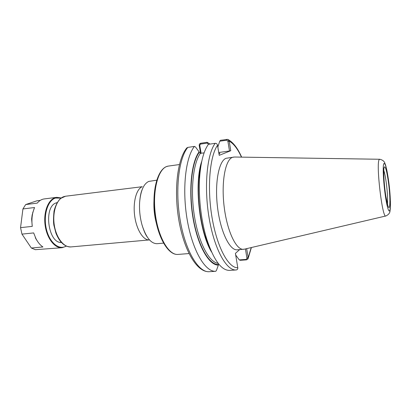 <?xml version="1.0" encoding="UTF-8"?>
<svg xmlns="http://www.w3.org/2000/svg" width="411" height="411" viewBox="0 0 411 411"><rect width="100%" height="100%" fill="white"/><g stroke="black" fill="none" stroke-linecap="round" stroke-linejoin="round"><path stroke-width="0.62" d="M239.618 249.626L235.421 253.371L237.825 268.029C237.753 269.195 237.204 269.842 236.176 269.96L229.538 270.392C221.359 270.474 213.802 260.163 206.867 239.454C200.861 220.353 198.066 194.47 199.859 174.526C201.195 160.367 204.046 150.303 208.418 144.328L215.174 143.321C216.237 143.228 217.003 143.773 217.476 144.965L219.212 155.332L230.766 150.714L229.148 140.86L227.838 139.411L220.466 140.285L219.736 141.214L226.744 140.166L227.884 141.112L229.148 140.86M211.382 251.599C209.112 247.33 207.052 242.238 205.207 236.335C199.782 219.109 197.28 195.913 198.898 177.927C199.443 171.767 200.368 166.357 201.678 161.698M248.167 257.974L246.954 258.319L246.174 259.413L239.279 259.901L240.204 260.302L246.564 259.85L247.915 258.992L248.141 257.697L246.667 248.64M385.801 215.991L244.458 249.158L237.26 249.811C229.826 250.741 220.548 231.994 217.573 207.673C214.516 183.368 218.744 161.009 226.014 158.297L234.511 157.023L379.682 159.263M245.424 248.932L246.954 258.319M239.279 259.901L235.893 255.318L235.57 254.27M217.964 147.79L217.928 146.65L219.736 141.214M218.359 265.09L216.53 270.227L215.79 271.281L209.245 271.707C197.1 272.431 184.534 251.393 179.073 221.462C173.678 191.423 177.156 159.494 186.81 147.924L187.812 147.4L194.444 146.414L195.492 146.984L199.099 151.839C191.269 162.196 188.315 191.423 193.139 218.806C197.907 246.235 209.122 265.434 218.359 265.09L218.467 263.734M186.563 148.227L186.81 147.924M215.79 271.281C205.485 272.277 192.723 251.26 187.344 220.589C181.898 189.959 185.469 157.362 194.444 146.414M207.082 142.304L200.727 143.259C199.767 143.46 199.258 144.148 199.207 145.33L199.761 145.309L200.511 144.102L207.396 143.069L207.082 142.304L210.083 144.081M207.396 143.069L208.377 144.384M199.207 145.33L200.547 153.344M227.884 141.112L229.487 150.976L218.744 152.512M230.766 150.714L229.487 150.976M201.113 153.262L199.761 145.309M218.868 153.246L219.916 153.354L218.976 153.925M204.118 152.83L200.368 153.37L199.196 152.414L199.099 151.839M243.548 249.318C236.289 250.242 227.165 231.398 224.185 206.969C221.128 182.556 225.192 160.126 232.287 157.428L233.587 157.059M163.501 243.137L157.059 243.692C150.986 243.672 145.982 237.44 142.047 224.997C140.007 217.625 139.195 210.124 139.617 202.484C140.608 190.827 143.66 183.804 148.777 181.41L156.709 180.182M66.418 246.158L62.148 247.705L35.361 249.688L31.349 248.023L21.958 234.121L33.666 232.924L35.927 238.591L33.666 232.924M36.641 239.916L35.315 237.712M35.808 238.657L37.273 240.954M31.349 248.023L42.929 246.97C40.216 245.172 37.884 242.382 35.927 238.591M32.675 212.734L33.039 211.85C31.883 216.386 31.626 221.231 32.269 226.384L31.626 219.104L32.12 215.071L34.046 208.731M33.039 211.85L34.55 207.529L22.929 208.937L25.682 204.555L37.026 200.779L40.319 200.363M25.682 204.555L37.242 203.121C39.302 200.671 41.634 199.273 44.229 198.929L56.713 197.347L61.213 197.948M32.269 226.384L20.55 227.643L22.929 208.937M21.958 234.121L20.55 227.643M62.148 247.705C54.889 248.496 47.003 238.606 45.169 225.629C43.258 212.672 47.923 200.013 55.007 197.742L56.713 197.347M61.367 242.454C48.005 243.425 43.283 206.188 56.379 202.854L57.067 202.649M66.197 246.066L65.411 246.487C58.249 250.104 48.986 241.766 46.186 228.244C43.278 214.768 47.856 200.44 55.387 198.066L61.018 198.092M236.176 269.96C226.584 270.921 214.475 249.549 209.184 218.4C203.825 187.308 206.892 154.3 215.174 143.321M237.794 267.741C228.598 268.275 217.126 247.55 212.071 217.691C206.959 187.878 209.744 156.175 217.547 145.263M227.93 141.405L229.215 141.148C233.607 143.542 237.692 148.869 241.468 157.13M251.229 247.571L248.141 257.697L246.908 258.041M246.174 259.413L246.564 259.85M209.266 271.702C198.739 272.709 185.767 251.809 180.362 221.282C174.891 190.807 178.621 158.343 187.812 147.4M226.744 140.166L226.934 139.314M199.808 145.592L199.237 145.612M200.511 144.102L200.727 143.259M209.584 247.268L205.849 237.548M199.273 176.607L200.84 166.311M211.567 252.005C199.268 232.246 193.971 183.188 201.77 161.261M218.179 263.364C209.266 262.372 198.878 243.199 194.562 217.054C190.206 190.94 193.021 163.486 200.368 153.37M218.267 264.545C209.122 264.792 198.061 245.768 193.355 218.678C188.587 191.629 191.48 162.746 199.196 152.414M383.792 170.462C384.747 173.283 385.636 177.871 386.453 184.226C387.522 193.16 387.845 199.808 387.429 204.169M384.352 166.923C385.621 166.383 387.049 171.968 388.631 183.671C390.743 200.075 390.09 214.177 387.45 204.272C384.783 194.732 382.672 168.947 384.352 166.923M383.92 163.496C385.415 162.951 387.075 169.491 388.914 183.106C391.359 202.13 390.63 218.698 387.542 207.206C384.419 196.083 381.937 165.725 383.92 163.496M379.307 159.525L379.764 159.263C382.759 159.971 384.511 161.446 385.009 163.681C386.196 166.275 387.496 172.707 388.904 182.977L390.409 201.405C390.501 207.026 390.383 208.028 390.065 210.535C390.054 212.826 388.662 214.64 385.883 215.97C382.353 219.315 375.695 162.437 379.307 159.525M71 246.919C63.854 247.694 56.06 237.728 54.226 224.663C52.31 211.614 56.877 198.888 63.849 196.628L65.529 196.232L60.484 198.508C57.535 201.549 55.382 205.783 54.026 211.203C53.389 217.784 53.353 222.495 53.908 225.341L55.968 233.253C59.723 242.408 64.733 246.96 71 246.919L149.455 239.911C143.413 240.605 136.555 229.924 134.7 216.068C132.774 202.233 136.38 188.901 142.252 186.702L65.529 196.232M156.19 222.67C154.438 215.801 153.683 208.824 153.93 201.734M177.984 254.419C168.972 255.452 158.307 237.604 155.368 214.295C152.332 191.007 157.988 169.347 166.83 166.47L168.448 166.07C158.374 167.267 151.947 188.325 154.531 212.261C157.115 236.197 167.883 255.401 177.984 254.419L189.019 253.561M205.207 236.335L206.867 239.454M198.898 177.927L199.859 174.526M248.085 258.611L251.409 247.53M241.653 157.13C237.779 148.314 233.294 142.463 228.203 139.591M200.491 168.715L199.438 176.026M206.137 238.077L208.726 244.997M387.83 205.567L385.775 195.857C384.778 189.132 384.126 182.541 383.807 176.088L383.817 168.582M56.924 202.895L55.963 203.013M61.172 242.238L60.206 242.331M142.047 224.997C143.809 230.735 145.53 234.717 147.215 236.942M139.617 202.484C140.115 196.499 140.947 192.245 142.119 189.712M179.412 164.554L168.448 166.07"/></g></svg>
